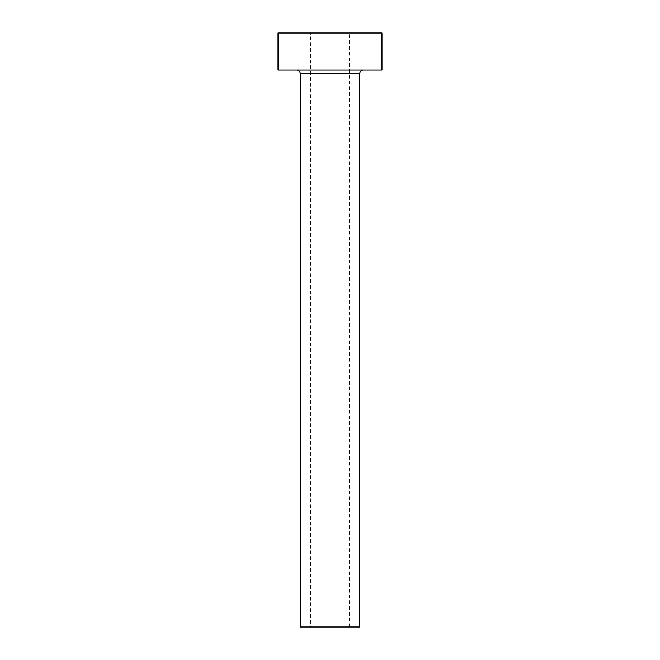 <?xml version="1.0" encoding="UTF-8"?>
<svg xmlns="http://www.w3.org/2000/svg" width="660" height="660" viewBox="0 0 660 660"><rect width="100%" height="100%" fill="white"/><g stroke="black" fill="none" stroke-linecap="round" stroke-linejoin="round"><path stroke-width="0.49" stroke-dasharray="3.3 2.47" d="M310.695 627L349.305 627L310.695 627L310.695 33L349.305 33L310.695 33M349.305 627L349.305 33M363.412 70.125L296.587 70.125L363.412 70.125M278.025 70.125L381.975 70.125M278.025 33L381.975 33M300.3 627L359.7 627M300.3 73.837L359.7 73.837"/><path stroke-width="0.99" d="M359.7 73.837L300.3 73.837L300.3 627L359.7 627L359.7 73.837A3.712 3.712 0 0 1 363.412 70.125M300.3 73.837A3.712 3.712 0 0 0 296.587 70.125M381.975 70.125L278.025 70.125L278.025 33L381.975 33L381.975 70.125"/></g></svg>

